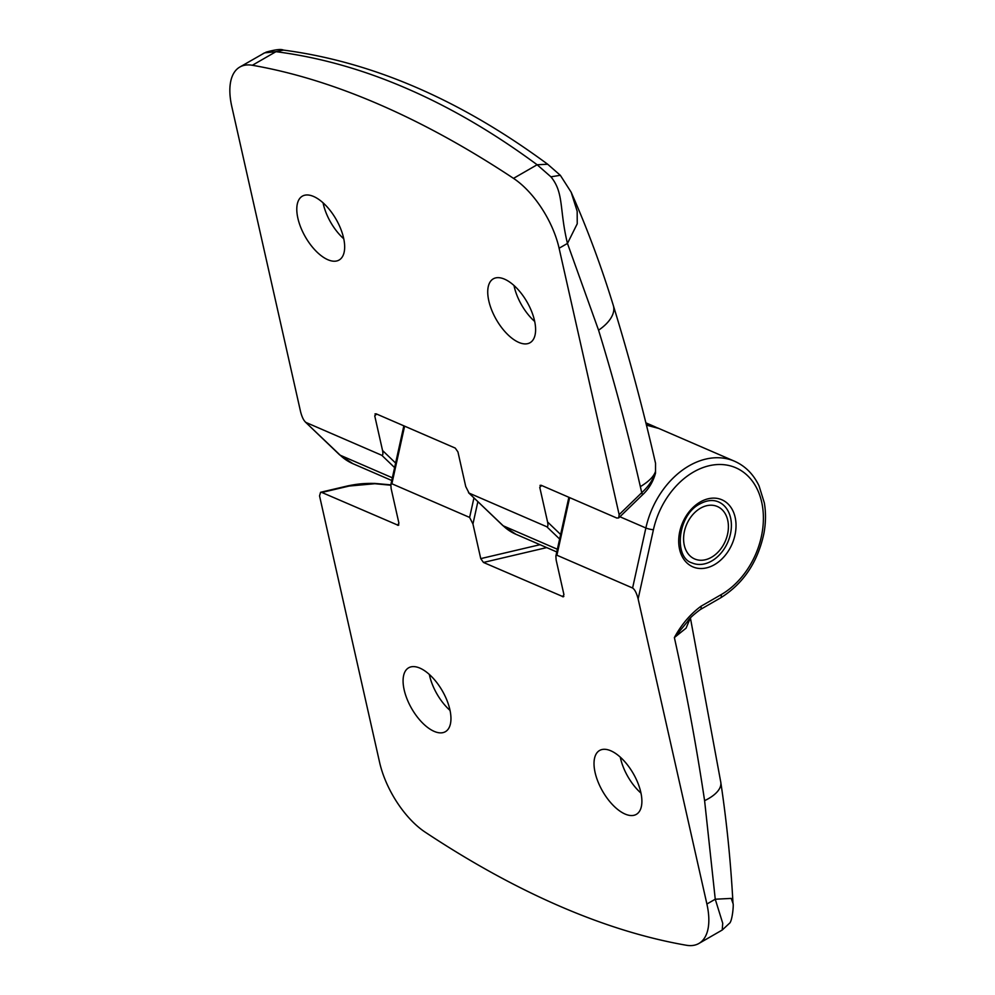 <?xml version="1.0" encoding="UTF-8"?>
<svg xmlns="http://www.w3.org/2000/svg" width="995" height="995" viewBox="0 0 995 995"><rect width="100%" height="100%" fill="white"/><g stroke="black" fill="none" stroke-linecap="round" stroke-linejoin="round"><path stroke-width="1.49" d="M419.89 668.118A36.852 17.699 -119.9 0 0 408.783 667.72A36.852 17.699 -119.9 0 0 407.042 699.025A36.852 17.699 -119.9 0 0 434.143 731.362A36.852 17.699 -119.9 0 0 445.549 731.599A36.852 17.699 -119.9 0 0 446.867 700.144A36.852 17.699 -119.9 0 0 419.89 668.118M429.342 674.461A36.28 17.425 -119.9 0 0 450.051 710.43M625.084 814.047A36.852 17.699 -119.9 0 0 636.489 814.271A36.852 17.699 -119.9 0 0 637.807 782.829A36.852 17.699 -119.9 0 0 610.83 750.802A36.852 17.699 -119.9 0 0 599.711 750.404A36.852 17.699 -119.9 0 0 597.983 781.709A36.852 17.699 -119.9 0 0 625.084 814.047M477.874 501.667L472.948 523.979L469.628 517.425L391.881 483.769L390.848 484.602L391.122 488.545L398.92 523.183L397.54 525.236L398.833 524.937M398.311 525.348L321.845 492.463L320.564 492.289L319.544 495.896L379.58 762.282A65.956 31.678 60.1 0 0 425.176 832.156A1099.251 528.059 60.1 0 0 559.688 906.159A1099.251 528.059 60.1 0 0 686.339 945.25A65.956 31.678 -119.9 0 0 698.888 943.471A65.956 31.678 -119.9 0 0 706.898 904.02L638.131 598.915C636.638 593.132 634.785 589.5 632.596 588.008L556.901 555.222L555.869 556.068L556.143 559.998L563.941 594.649L562.561 596.701L563.854 596.403M563.332 596.813L483.458 562.449L480.747 558.618L540.011 544.7M472.948 523.979L480.747 558.618M620.283 757.145A36.28 17.425 -119.9 0 0 640.979 793.114M390.761 485.212L374.841 483.719L349.22 486.033A5.497 3.259 -103.2 0 0 347.84 485.883L347.84 485.883C360.488 483.259 367.342 483.359 374.841 483.421L374.841 483.719M690.231 618.305L686.065 628.168L674.374 637.571C681.401 624.586 690.281 614.139 701.015 606.241L721.176 594.637A71.453 52.648 113.4 0 0 761.672 502.065A71.453 52.648 113.4 0 0 693.552 472.003A71.453 52.648 113.4 0 0 653.416 529.738L638.131 598.915M706.898 904.02L715.256 899.219L731.225 898.41L732.992 903.41C733.887 903.908 732.283 921.992 729.298 923.435L722.246 930.014L722.718 923.248L715.256 899.219L704.597 800.664C696.313 745.354 686.239 690.99 674.374 637.571L687.582 621.477C688.975 618.815 693.229 614.835 700.343 609.537L700.343 609.537A5.497 2.637 -119.9 0 0 701.015 606.241M732.992 903.41L732.992 903.448C730.803 862.354 726.736 821.994 720.803 782.344A43.967 19.191 -8.5 0 1 704.597 800.664M518.793 342.404A36.852 17.699 -119.9 0 0 530.198 342.628A36.852 17.699 -119.9 0 0 531.517 311.174A36.852 17.699 -119.9 0 0 504.54 279.16A36.852 17.699 -119.9 0 0 493.433 278.762A36.852 17.699 -119.9 0 0 491.692 310.067A36.852 17.699 -119.9 0 0 518.793 342.404M313.599 196.475A36.852 17.699 -119.9 0 0 302.492 196.077A36.852 17.699 -119.9 0 0 300.751 227.382A36.852 17.699 -119.9 0 0 327.853 259.72A36.852 17.699 -119.9 0 0 339.258 259.944A36.852 17.699 -119.9 0 0 340.576 228.489A36.852 17.699 -119.9 0 0 313.599 196.475M275.627 51.877L265.889 52.225C275.13 49.588 281 48.879 283.488 50.098L275.976 51.678L252.357 65.272A65.956 31.678 -119.9 0 0 239.807 67.051A65.956 31.678 -119.9 0 0 231.785 106.49L300.552 411.607C302.045 417.39 303.898 421.022 306.087 422.514L381.781 455.287C382.926 455.474 383.187 453.882 382.553 450.524L374.742 415.873L376.122 413.82L455.225 448.073L457.936 451.904L465.735 486.543L469.055 493.097L546.802 526.753C547.947 526.927 548.208 525.335 547.573 521.977L539.763 487.339L541.143 485.274L540.011 485.373M252.357 65.272A1099.251 528.059 60.1 0 1 378.995 104.363A1099.251 528.059 60.1 0 1 513.507 178.366A65.956 31.678 60.1 0 1 559.103 248.24L619.139 514.626L618.728 517.897L616.838 518.059L541.143 485.274M305.229 421.905L340.253 455.237A76.951 56.703 113.4 0 0 352.877 463.67L339.531 454.765L305.229 421.905M374.991 413.908L376.122 413.82M502.798 525.522L515.858 534.24A76.951 56.703 113.4 0 1 503.221 525.808A3.296 2.152 133.8 0 1 502.798 525.522L468.546 492.724L503.221 525.808L557.374 549.252M655.518 473.122L655.543 463.26L655.518 473.122C653.056 481.953 648.603 489.316 642.136 495.187L642.136 495.187A5.497 1.816 -134.1 0 0 641.725 492.712C649.163 485.809 653.727 478.769 655.431 471.605C653.802 476.53 648.777 481.543 640.357 486.642C628.193 433.385 614.263 381.247 598.567 330.191L567.461 243.427C559.178 209.36 564.153 192.881 550.919 176.824L537.126 164.76C493.868 132.795 450.374 107.36 406.632 88.456C363.001 69.526 319.445 57.262 275.976 51.678L264.645 52.847L239.807 67.051M513.507 178.366L537.126 164.76L547.685 164.25C460.424 99.823 372.341 61.777 283.426 50.086M598.567 330.191A43.967 22.499 162.9 0 0 613.318 305.465C601.279 266.274 587.224 228.527 571.155 192.222L577.175 211.238L577.237 223.775L567.461 243.427L559.103 248.24M655.543 463.26L655.531 463.247C643.23 409.579 629.151 356.981 613.318 305.465M264.645 52.847L263.165 53.606M547.66 164.225L560.322 175.294L550.919 176.824M323.064 202.818A36.28 17.425 -119.9 0 0 343.76 238.775M513.992 285.49A36.28 17.425 -119.9 0 0 534.688 321.46M688.727 520.31A28.581 21.057 113.4 0 0 691.724 557.299A28.581 21.057 113.4 0 0 723.278 545.16A28.581 21.057 113.4 0 0 720.28 508.171A28.581 21.057 113.4 0 0 688.727 520.31M349.22 486.033L321.845 492.463M700.293 501.953A36.554 26.94 -66.6 0 1 735.143 517.325A36.554 26.94 -66.6 0 1 714.435 564.687A36.554 26.94 -66.6 0 1 679.585 549.315A36.554 26.94 -66.6 0 1 700.293 501.953M711.748 560.969A33.258 24.502 113.4 0 0 731.138 529.837A33.258 24.502 113.4 0 0 718.527 501.928C713.005 499.527 706.786 500.199 699.895 503.93C677.259 515.174 673.615 557.822 692.11 562.946A33.258 24.502 113.4 0 0 711.748 560.969M632.596 588.008L645.867 527.984A76.951 56.703 -66.6 0 1 689.075 465.822A76.951 56.703 -66.6 0 1 734.534 461.232L658.839 428.459A76.951 56.703 113.4 0 0 646.476 425.213M619.91 516.753L645.867 527.984A5.497 0.945 12.5 0 0 653.416 529.738M404.617 426.158L391.881 483.769M469.628 517.425L473.943 497.898M569.637 497.612L556.901 555.222M700.343 609.537L720.517 597.92A5.497 2.637 -119.9 0 0 721.176 594.637M546.703 547.598L483.458 562.449M392.353 477.799L340.253 455.237A5.497 3.582 133.8 0 1 339.531 454.765M376.632 414.044L374.742 415.873M382.553 450.524L395.612 463.036M541.653 485.498L539.763 487.339M547.573 521.977L560.633 534.502M559.638 539.041L546.802 526.753M646.178 424.019A76.951 56.703 -66.6 0 1 654.747 426.681L645.892 422.85M619.139 514.626L641.725 492.712L640.357 486.642M394.617 467.588L381.781 455.287M690.43 618.082L720.803 782.344M722.246 930.014L698.888 943.471M720.517 597.92C743.389 583.667 757.867 562.063 763.973 533.109C765.876 522.636 765.988 512.549 764.322 502.861L759.061 485.908C753.501 474.279 745.33 466.046 734.534 461.232M390.799 484.863L374.841 483.421M320.564 492.289L347.84 485.883M403.846 425.823L390.848 484.602M568.866 497.276L555.869 556.068M646.451 425.139L658.839 428.459M352.877 463.67L391.756 480.498M515.858 534.24L556.777 551.964M571.142 192.184L560.334 175.307M618.728 517.897L642.136 495.187M656.775 427.626L654.747 426.681"/></g></svg>
